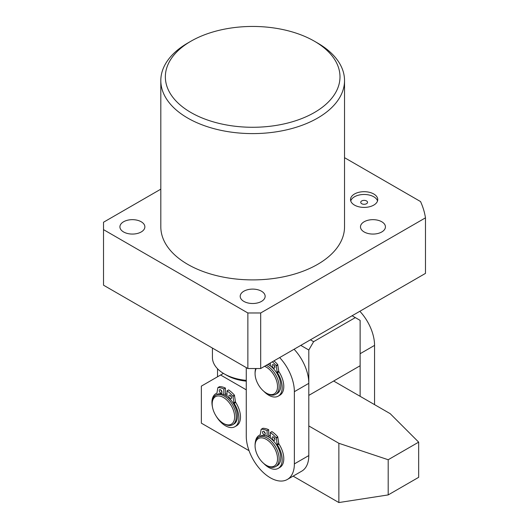 <?xml version="1.0" encoding="UTF-8"?>
<svg xmlns="http://www.w3.org/2000/svg" width="529" height="529" viewBox="0 0 529 529"><rect width="100%" height="100%" fill="white"/><g stroke="black" fill="none" stroke-linecap="round" stroke-linejoin="round"><path stroke-width="0.79" d="M373.758 193.991A13.609 7.856 0 0 0 358.926 192.292A13.609 7.856 0 0 0 350.529 199.552A13.609 7.856 0 0 0 354.509 205.107A13.609 7.856 0 0 0 369.341 206.806A13.609 7.856 0 0 0 377.746 199.552A13.609 7.856 0 0 0 373.758 193.991M377.527 200.941A13.609 7.856 0 0 0 373.758 196.775A13.609 7.856 0 0 0 360.064 194.831A13.609 7.856 0 0 0 350.74 200.941M366.537 200.941A3.399 1.964 0 0 0 362.834 200.511A3.399 1.964 0 0 0 360.732 202.329A3.399 1.964 0 0 0 361.73 203.718A3.399 1.964 0 0 0 365.44 204.141A3.399 1.964 0 0 0 367.536 202.329A3.399 1.964 0 0 0 366.537 200.941M243.856 301.398A12.471 7.201 180 0 1 240.199 296.306A12.471 7.201 180 0 1 247.903 289.654A12.471 7.201 180 0 1 261.498 291.214A12.471 7.201 180 0 1 265.148 296.306A12.471 7.201 180 0 1 257.451 302.958A12.471 7.201 180 0 1 243.856 301.398M364.137 231.953A12.471 7.201 180 0 1 360.48 226.862A12.471 7.201 180 0 1 368.184 220.209A12.471 7.201 180 0 1 381.779 221.77A12.471 7.201 180 0 1 385.429 226.862A12.471 7.201 180 0 1 377.732 233.52A12.471 7.201 180 0 1 364.137 231.953M123.574 231.953A12.471 7.201 180 0 1 119.918 226.862A12.471 7.201 180 0 1 127.621 220.209A12.471 7.201 180 0 1 141.217 221.77A12.471 7.201 180 0 1 144.867 226.862A12.471 7.201 180 0 1 137.17 233.52A12.471 7.201 180 0 1 123.574 231.953M190.929 112.512A87.318 50.414 0 0 0 314.418 112.512A87.318 50.414 0 0 0 314.418 41.216L317.625 43.067A91.854 53.032 180 0 1 344.531 80.567A91.854 53.032 180 0 1 287.829 129.565A91.854 53.032 180 0 1 187.722 118.066A91.854 53.032 180 0 1 160.816 80.567A91.854 53.032 180 0 1 187.722 43.067L190.929 41.216A87.318 50.414 0 0 0 190.929 112.512M160.816 80.567L160.816 226.862A91.854 53.032 0 0 0 187.722 264.361A91.854 53.032 0 0 0 287.829 275.86A91.854 53.032 0 0 0 344.531 226.862L344.531 80.567M160.816 189.157L103.525 222.233L103.525 229.639L247.863 312.976L260.691 312.976L425.475 217.836A173.505 100.173 0 0 0 420.555 201.569L344.531 157.675M260.691 312.976L260.691 368.528L425.475 273.394L425.475 217.836M260.691 368.528L247.863 368.528L247.863 312.976M103.525 229.639L103.525 285.197L247.863 368.528M317.625 43.067L314.418 41.216A87.318 50.414 0 0 0 190.929 41.216M224.21 423.855L223.403 423.392A15.877 9.165 -120 0 0 234.631 416.912A15.877 9.165 -120 0 0 223.403 397.464A15.877 9.165 -120 0 0 212.182 403.944A15.877 9.165 -120 0 0 223.403 423.392L224.21 423.855A17.007 9.82 60 0 0 232.714 424.694L233.917 424A17.007 9.82 60 0 0 236.523 410.372A17.007 9.82 60 0 0 225.414 395.381A17.007 9.82 60 0 0 216.903 394.541L215.7 395.236A17.007 9.82 60 0 1 224.21 396.076A17.007 9.82 60 0 1 235.319 411.066A17.007 9.82 60 0 1 232.714 424.694M212.182 403.944L212.182 403.019A17.007 9.82 60 0 1 215.7 395.236M225.414 393.655A17.007 9.82 60 0 1 227.014 394.455A17.007 9.82 60 0 0 225.414 393.655M226.24 395.897A14.739 8.51 60 0 1 227.014 396.307M256.254 368.528A15.877 9.165 -120 0 0 255.077 373.619A15.877 9.165 -120 0 0 266.305 393.067A15.877 9.165 -120 0 0 277.533 386.587A15.877 9.165 -120 0 0 266.305 367.139A15.877 9.165 -120 0 0 264.566 366.293M267.105 393.53L266.305 393.067L267.105 393.53A17.007 9.82 60 0 0 275.616 394.369A17.007 9.82 60 0 0 278.221 380.741A17.007 9.82 60 0 0 267.105 365.751A17.007 9.82 60 0 0 266.279 365.308M275.616 394.369L277.216 393.444A17.007 9.82 -120 0 0 279.828 379.815A17.007 9.82 -120 0 0 268.712 364.825A17.007 9.82 -120 0 0 267.879 364.382M270.319 363.899A17.007 9.82 -120 0 0 269.486 363.456A17.007 9.82 -120 0 1 270.319 363.899M270.319 365.751A14.739 8.51 -120 0 0 269.545 365.341M255.077 373.619L255.077 372.694A17.007 9.82 60 0 1 255.745 368.528M360.123 396.307L360.123 353.716L374.558 345.384A34.021 19.639 -120 0 0 359.839 311.283M374.558 404.639L374.558 345.384M310.411 339.823L313.618 341.681L355.316 317.605L360.123 320.382L360.123 365.751L308.804 395.381L308.804 350.013L300.789 345.384M355.316 317.605L352.109 315.753M313.618 341.681L308.804 350.013M293.112 476.133L338.864 502.55L338.864 443.289L308.804 425.938M246.263 389.827L220.6 375.015L201.357 386.124L201.357 423.16L249.04 450.688M333.66 381.032L390.184 413.658L418.664 442.138L388.193 459.734L338.864 443.289M338.864 502.55L388.193 494.919L418.664 477.323L418.664 442.138M388.193 494.919L388.193 459.734M223.417 373.388L220.6 375.015M246.263 367.602L246.263 436.121A34.021 19.639 -120 0 0 270.319 477.786A34.021 19.639 -120 0 0 287.326 479.472A34.021 19.639 -120 0 0 294.369 463.9L294.369 391.678A34.021 19.639 -120 0 0 279.656 357.584M287.326 479.472L301.761 471.141A34.021 19.639 -120 0 0 308.804 455.568L308.804 383.346A34.021 19.639 -120 0 0 294.091 349.246M270.319 436.121A17.007 9.82 -120 0 0 268.712 435.321A17.007 9.82 -120 0 1 270.319 436.121M267.105 465.751L266.305 465.289A15.877 9.165 -120 0 0 277.533 458.808A15.877 9.165 -120 0 0 266.305 439.361A15.877 9.165 -120 0 0 255.077 445.848A15.877 9.165 -120 0 0 266.305 465.289L267.105 465.751A17.007 9.82 60 0 0 275.616 466.598A17.007 9.82 60 0 0 278.221 452.963A17.007 9.82 60 0 0 267.105 437.972A17.007 9.82 60 0 0 258.602 437.133A17.007 9.82 60 0 0 255.077 444.922L255.077 445.848M275.616 466.598L277.216 465.672A17.007 9.82 -120 0 0 279.828 452.037A17.007 9.82 -120 0 0 268.712 437.047A17.007 9.82 -120 0 0 260.208 436.207L258.602 437.133M270.319 437.972A14.739 8.51 -120 0 0 269.545 437.562M246.263 381.151A36.858 21.279 180 0 1 226.61 375.246L224.21 373.858A40.257 23.243 0 0 0 246.263 380.364M212.42 348.062L212.42 357.419A40.257 23.243 0 0 0 224.21 373.858M217.525 376.787L217.525 368.753M228.859 396.142A1.931 1.111 60 0 1 229.255 395.256A1.931 1.111 60 0 1 230.743 395.771A1.931 1.111 60 0 1 231.583 397.715A1.931 1.111 60 0 1 231.186 398.595A1.931 1.111 60 0 1 229.698 398.079A1.931 1.111 60 0 1 228.859 396.142M219.237 390.581A1.931 1.111 60 0 1 219.634 389.701A1.931 1.111 60 0 1 221.122 390.217A1.931 1.111 60 0 1 221.962 392.161A1.931 1.111 60 0 1 221.565 393.04A1.931 1.111 60 0 1 220.077 392.525A1.931 1.111 60 0 1 219.237 390.581M227.014 396.433L227.014 390.838L228.621 389.913A23.812 13.747 60 0 1 234.413 395.143L235.458 401.736A1.131 0.655 -120 0 0 235.729 402.443L234.129 403.369A19.051 10.997 60 0 1 238.883 417.976A19.051 10.997 60 0 1 234.936 426.698A19.051 10.997 60 0 1 216.004 415.893M212.479 407.079A19.051 10.997 60 0 1 211.937 402.417A19.051 10.997 60 0 1 215.885 393.695A19.051 10.997 60 0 1 216.698 393.305L216.791 393.252M235.729 402.443A19.051 10.997 60 0 1 240.483 417.05A19.051 10.997 60 0 1 236.542 425.772L234.936 426.698M224.871 395.084L225.414 394.779L225.414 388.061L223.807 388.987L223.807 394.581M227.014 390.838A23.812 13.747 60 0 1 232.806 396.076L234.413 395.143M219.469 386.692L219.621 386.606A23.812 13.747 60 0 1 225.414 388.061M219.621 386.606L218.014 387.532A23.812 13.747 60 0 1 223.807 388.987M216.698 393.305A1.131 0.655 60 0 0 216.745 393.278A1.131 0.655 60 0 0 216.969 392.915L217.842 387.697L219.535 386.626M234.585 395.513L232.978 396.439L233.858 402.668L235.458 401.736M234.129 403.369A1.131 0.655 60 0 1 233.858 402.668M232.978 396.439L232.806 396.076M231.557 397.391A1.931 1.111 60 0 1 230.492 395.54M221.935 391.837A1.931 1.111 60 0 1 220.864 389.979M272.157 437.807A1.931 1.111 60 0 1 272.561 436.921A1.931 1.111 60 0 1 274.042 437.437A1.931 1.111 60 0 1 274.888 439.381A1.931 1.111 60 0 1 274.485 440.26A1.931 1.111 60 0 1 273.004 439.744A1.931 1.111 60 0 1 272.157 437.807M262.536 432.253A1.931 1.111 60 0 1 262.939 431.366A1.931 1.111 60 0 1 264.421 431.882A1.931 1.111 60 0 1 265.267 433.826A1.931 1.111 60 0 1 264.864 434.706A1.931 1.111 60 0 1 263.376 434.19A1.931 1.111 60 0 1 262.536 432.253M270.319 438.098L270.319 432.51L271.919 431.585A23.812 13.747 60 0 1 277.712 436.815L278.757 443.408A1.131 0.655 -120 0 0 279.028 444.109L277.427 445.034A19.051 10.997 60 0 1 282.182 459.641A19.051 10.997 60 0 1 278.241 468.363A19.051 10.997 60 0 1 263.812 463.53M279.028 444.109A19.051 10.997 60 0 1 283.789 458.716A19.051 10.997 60 0 1 279.841 467.438L278.241 468.363M268.177 436.756L268.712 436.445L268.712 429.727L267.105 430.652L267.105 436.246M270.319 432.51A23.812 13.747 60 0 1 276.105 437.741L277.712 436.815M262.774 428.358L262.92 428.272A23.812 13.747 60 0 1 268.712 429.727M262.92 428.272L261.319 429.198A23.812 13.747 60 0 1 267.105 430.652M255.355 442.125A19.051 10.997 60 0 1 259.184 435.367A19.051 10.997 60 0 1 259.997 434.97A1.131 0.655 60 0 0 260.043 434.944A1.131 0.655 60 0 0 260.268 434.58L261.141 429.369L262.834 428.292M277.884 437.179L276.283 438.111L277.156 444.334L278.757 443.408M277.427 445.034A1.131 0.655 60 0 1 277.156 444.334M276.283 438.111L276.105 437.741M274.862 439.057A1.931 1.111 60 0 1 273.791 437.205M265.241 433.502A1.931 1.111 60 0 1 264.169 431.644M272.157 365.585A1.931 1.111 60 0 1 272.561 364.699A1.931 1.111 60 0 1 274.042 365.215A1.931 1.111 60 0 1 274.888 367.159A1.931 1.111 60 0 1 274.485 368.039A1.931 1.111 60 0 1 273.004 367.523A1.931 1.111 60 0 1 272.157 365.585M273.929 360.884A23.812 13.747 60 0 1 277.712 364.593L278.757 371.186A1.131 0.655 -120 0 0 279.028 371.887L277.427 372.813A19.051 10.997 60 0 1 282.182 387.42A19.051 10.997 60 0 1 278.241 396.142A19.051 10.997 60 0 1 263.812 391.308M279.028 371.887A19.051 10.997 60 0 1 283.789 386.494A19.051 10.997 60 0 1 279.841 395.216L278.241 396.142M268.177 364.527L268.712 363.899M272.329 361.81A23.812 13.747 60 0 1 276.105 365.519L277.712 364.593M270.319 365.876L270.319 362.973M255.355 369.897A19.051 10.997 60 0 1 255.593 368.528M277.884 364.957L276.283 365.883L277.156 372.112L278.757 371.186M277.427 372.813A1.131 0.655 60 0 1 277.156 372.112M276.283 365.883L276.105 365.519M274.862 366.835A1.931 1.111 60 0 1 273.791 364.984M294.369 463.9L308.804 455.568M294.369 391.678L308.804 383.346M215.885 393.695L216.903 393.113M259.184 435.367L260.202 434.778"/></g></svg>
